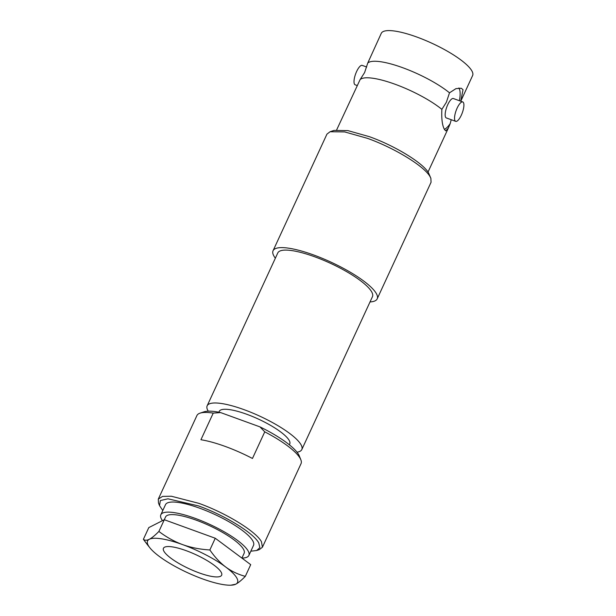 <?xml version="1.0" encoding="UTF-8"?>
<svg xmlns="http://www.w3.org/2000/svg" width="616" height="616" viewBox="0 0 616 616"><rect width="100%" height="100%" fill="white"/><g stroke="black" fill="none" stroke-linecap="round" stroke-linejoin="round"><path stroke-width="0.92" d="M449.503 92.816L446.369 102.264L441.865 109.348A50.312 12.235 -155.2 0 0 395.01 84.223A50.312 12.235 -155.2 0 0 360.098 79.626L364.61 72.542L367.737 63.094A50.312 12.235 24.8 0 1 402.648 67.691A50.312 12.235 24.8 0 1 449.503 92.816L455.94 88.642L461.238 88.242L463.016 89.69L460.76 101.209M444.398 129.337A22.677 7.215 110 0 0 450.18 123.639L451.235 119.72M198.999 572.834A32.063 7.8 -155.2 0 0 221.652 575.19A32.063 7.8 -155.2 0 0 186.086 550.642A32.063 7.8 -155.2 0 0 163.433 548.286A32.063 7.8 -155.2 0 0 198.999 572.834M245.307 576.368C237.999 574.382 231.493 571.278 225.779 567.059C220.089 562.785 214.776 557.087 209.856 549.965C199.869 549.341 190.775 547.547 182.575 544.598C174.382 541.587 166.489 537.206 158.889 531.439C155.024 535.373 151.844 537.984 149.334 539.269A49.534 12.043 -155.2 0 0 148.41 545.691A49.534 12.043 -155.2 0 0 149.842 547.77A49.534 12.043 -155.2 0 0 159.305 556.417A49.534 12.043 -155.2 0 0 202.51 578.878A49.534 12.043 -155.2 0 0 230.854 585.2A49.534 12.043 -155.2 0 0 235.751 584.199C238.253 582.905 241.441 580.295 245.307 576.368L250.712 564.649L215.261 538.245L164.303 519.727L148.795 527.604L143.382 539.316L147.363 544.644M162.793 510.525L159.529 505.628L160.368 500.538L167.945 498.814L198.39 505.882C224.547 515.184 253.484 532.932 258.759 542.912L259.867 547.678L256.664 550.504L250.828 551.205M159.529 505.628L158.497 503.056L158.297 499.114L162.547 496.404L171.333 496.234L198.814 503.326C225.964 512.982 255.994 531.4 261.461 541.749L262.424 547.231L259.29 549.634L256.664 550.512M334.011 130.423L347.848 130.6L369.361 136.675C395.033 145.799 423.423 163.209 428.59 172.996L430.869 178.309L431.069 182.251L377.185 298.86A57.35 13.945 -155.2 0 0 376.23 293.378A57.35 13.945 24.8 0 0 322.237 258.32A57.35 13.945 24.8 0 0 273.057 250.743L326.942 134.134L330.076 131.732L344.706 131.924L367.459 138.346C394.61 148.002 424.64 166.412 430.107 176.769L430.869 178.309M360.098 79.626L336.667 129.868M450.18 123.639L448.302 128.174L445.738 130.869L444.56 129.637C442.296 125.741 441.395 118.98 441.865 109.348M158.297 499.114L196.904 415.561A57.35 13.945 24.8 0 1 200.031 413.159A57.35 13.945 24.8 0 1 213.236 413.113L200.931 439.739A57.35 13.945 24.8 0 1 252.46 458.466L264.757 431.839A57.35 13.945 24.8 0 1 300.069 458.196A57.35 13.945 24.8 0 1 300.839 459.736A57.35 13.945 24.8 0 1 301.031 463.671L262.424 547.231M273.057 250.743A57.35 13.945 24.8 0 0 274.02 256.225A57.35 13.945 -155.2 0 0 275.36 258.204M370.016 301.948A57.35 13.945 -155.2 0 0 377.185 298.86M367.737 63.094L381.273 33.333A50.312 12.235 24.8 0 1 424.416 39.978A50.312 12.235 24.8 0 1 471.779 70.732A50.312 12.235 -155.2 0 1 472.618 75.537L460.968 100.77M459.405 100.716A22.677 7.215 110 0 0 458.882 87.965M462.755 101.94A10.326 3.28 -70 0 0 456.625 109.271A10.326 3.28 -70 0 0 455.024 120.728A10.326 3.28 110 0 0 455.701 121.344A10.326 3.28 110 0 0 461.831 114.006A10.326 3.28 110 0 0 463.425 102.549A10.326 3.28 -70 0 0 462.755 101.94L453.368 98.529A10.326 3.28 110 0 0 447.239 105.86A10.326 3.28 110 0 0 445.637 117.317A10.326 3.28 110 0 0 446.315 117.933L455.701 121.344M366.682 67.013L362.216 65.396A10.326 3.28 -70 0 0 356.087 72.727A10.326 3.28 -70 0 0 354.493 84.184A10.326 3.28 110 0 0 355.163 84.8L357.157 85.524M277.793 252.93A52.137 12.682 24.8 0 1 322.499 259.821A52.137 12.682 24.8 0 1 371.579 291.691A52.137 12.682 -155.2 0 1 372.457 296.673L301.817 449.549A52.137 12.682 -155.2 0 0 300.939 444.567A52.137 12.682 24.8 0 0 251.859 412.697A52.137 12.682 24.8 0 0 207.153 405.813L277.793 252.93M207.153 405.813A52.137 12.682 24.8 0 0 208.023 410.795A52.137 12.682 -155.2 0 0 208.262 411.18M297.012 452.19A52.137 12.682 -155.2 0 0 301.817 449.549M218.842 412.22L219.219 411.388A38.847 9.448 24.8 0 1 252.529 416.516A38.847 9.448 24.8 0 1 289.096 440.263A38.847 9.448 -155.2 0 1 289.743 443.974L289.358 444.806M264.757 431.839L259.929 426.865A54.223 13.182 24.8 0 1 299.276 455.878L300.839 459.736M200.031 413.159L203.973 411.842A54.223 13.182 24.8 0 1 220.613 412.574L213.236 413.113M259.929 426.865L220.613 412.574M165.496 504.673A48.487 11.789 24.8 0 1 207.068 511.072A48.487 11.789 24.8 0 1 252.714 540.717A48.487 11.789 -155.2 0 1 253.53 545.345L248.864 555.447A48.487 11.789 -155.2 0 0 248.048 550.812A48.487 11.789 24.8 0 0 202.402 521.175A48.487 11.789 24.8 0 0 160.83 514.768L165.496 504.673M160.83 514.768A48.487 11.789 24.8 0 0 161.638 519.404A48.487 11.789 -155.2 0 0 162.462 520.659M164.28 519.735L165.558 516.955A43.274 10.526 24.8 0 1 202.664 522.676A43.274 10.526 24.8 0 1 243.405 549.125A43.274 10.526 -155.2 0 1 244.129 553.26L241.903 558.088A48.487 11.789 -155.2 0 0 248.864 555.447M209.856 549.965L215.261 538.245M158.889 531.439L164.303 519.727M230.854 585.2L235.751 584.199A49.534 12.043 -155.2 0 0 225.779 567.059A49.534 12.043 -155.2 0 0 182.575 544.598A49.534 12.043 -155.2 0 0 149.334 539.269C146.854 540.517 144.868 540.532 143.382 539.316M149.842 547.77L147.062 544.259M428.012 172.08L448.302 128.174M334.011 130.415L330.076 131.732"/></g></svg>
